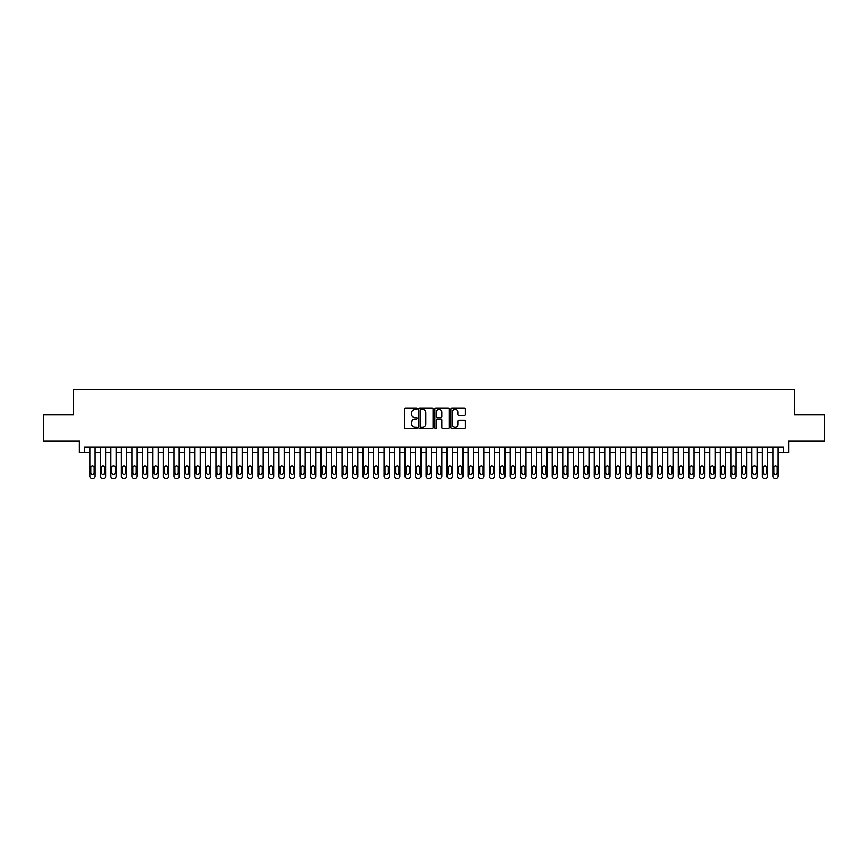 <?xml version="1.0" encoding="UTF-8"?>
<svg xmlns="http://www.w3.org/2000/svg" width="868" height="868" viewBox="0 0 868 868"><rect width="100%" height="100%" fill="white"/><g stroke="black" fill="none" stroke-linecap="round" stroke-linejoin="round"><path stroke-width="1.3" d="M417.193 408.806A0.727 0.727 0 0 0 416.466 408.079L405.508 408.079A1.031 1.031 0 0 0 404.477 409.11L404.477 427.674A1.031 1.031 0 0 0 405.508 428.705L416.466 428.705A0.727 0.727 0 0 0 417.193 427.989A0.727 0.727 0 0 0 416.466 427.262L415.045 427.262A3.298 3.298 0 0 1 411.747 423.964L411.747 422.423A3.298 3.298 0 0 1 415.045 419.114L416.466 419.114A0.727 0.727 0 0 0 417.193 418.398A0.727 0.727 0 0 0 416.466 417.671L415.045 417.671A3.298 3.298 0 0 1 411.747 414.372L411.747 412.832A3.298 3.298 0 0 1 415.045 409.522L416.466 409.522A0.727 0.727 0 0 0 417.193 408.806M464.141 415.36A1.031 1.031 0 0 0 465.172 414.318L465.172 409.11A1.031 1.031 0 0 0 464.141 408.079L451.968 408.079A1.031 1.031 0 0 0 450.937 409.11L450.937 427.674A1.031 1.031 0 0 0 451.968 428.705L464.141 428.705A1.031 1.031 0 0 0 465.172 427.674L465.172 421.392A1.031 1.031 0 0 0 464.141 420.362L458.933 420.362A1.031 1.031 0 0 0 457.903 421.392L457.903 424.506A2.756 2.756 0 0 1 455.147 427.262A2.756 2.756 0 0 1 452.38 424.506L452.38 412.289A2.756 2.756 0 0 1 455.147 409.522A2.756 2.756 0 0 1 457.903 412.289L457.903 414.318A1.031 1.031 0 0 0 458.933 415.36L464.141 415.36M84.641 452.543L84.641 447.291L783.359 447.291L783.359 452.543L788.611 452.543L788.611 440.987L824.6 440.987L824.6 414.72L794.394 414.72L794.394 389.504L73.606 389.504L73.606 414.72L43.4 414.72L43.4 440.987L79.389 440.987L79.389 452.543L89.892 452.543M433.099 409.11A1.031 1.031 0 0 0 432.069 408.079L419.895 408.079A1.031 1.031 0 0 0 418.864 409.11L418.864 427.674A1.031 1.031 0 0 0 419.895 428.705L432.069 428.705A1.031 1.031 0 0 0 433.099 427.674L433.099 409.11M435.931 408.079L448.105 408.079A1.031 1.031 0 0 1 449.136 409.11L449.136 427.674A1.031 1.031 0 0 1 448.105 428.705L442.897 428.705A1.031 1.031 0 0 1 441.866 427.674L441.866 420.155A1.031 1.031 0 0 0 440.836 419.114L437.374 419.114A1.031 1.031 0 0 0 436.344 420.155L436.344 427.989A0.727 0.727 0 0 1 435.627 428.705A0.727 0.727 0 0 1 434.901 427.989L434.901 409.11A1.031 1.031 0 0 1 435.931 408.079M95.144 447.291L95.144 476.391L95.144 452.543L100.406 452.543M105.657 447.291L105.657 476.391L105.657 452.543L110.909 452.543M116.16 447.291L116.16 476.391L116.16 452.543L121.412 452.543M126.674 447.291L126.674 476.391L126.674 452.543L131.925 452.543M137.177 447.291L137.177 476.391L137.177 452.543L142.428 452.543M147.679 447.291L147.679 476.391L147.679 452.543L152.931 452.543M158.193 447.291L158.193 476.391L158.193 452.543L163.444 452.543M168.696 447.291L168.696 476.391L168.696 452.543L173.947 452.543M179.199 447.291L179.199 476.391L179.199 452.543L184.461 452.543M189.712 447.291L189.712 476.391L189.712 452.543L194.964 452.543M200.215 447.291L200.215 476.391L200.215 452.543L205.466 452.543M210.729 447.291L210.729 476.391L210.729 452.543L215.98 452.543M221.232 447.291L221.232 476.391L221.232 452.543L226.483 452.543M231.734 447.291L231.734 476.391L231.734 452.543L236.997 452.543M242.248 447.291L242.248 476.391L242.248 452.543L247.499 452.543M252.751 447.291L252.751 476.391L252.751 452.543L258.002 452.543M263.264 447.291L263.264 476.391L263.264 452.543L268.516 452.543M273.767 447.291L273.767 476.391L273.767 452.543L279.019 452.543M284.27 447.291L284.27 476.391L284.27 452.543L289.532 452.543M294.784 447.291L294.784 476.391L294.784 452.543L300.035 452.543M305.286 447.291L305.286 476.391L305.286 452.543L310.538 452.543M315.8 447.291L315.8 476.391L315.8 452.543L321.051 452.543M326.303 447.291L326.303 476.391L326.303 452.543L331.554 452.543M336.806 447.291L336.806 476.391L336.806 452.543L342.068 452.543M347.319 447.291L347.319 476.391L347.319 452.543L352.571 452.543M357.822 447.291L357.822 476.391L357.822 452.543L363.074 452.543M368.336 447.291L368.336 476.391L368.336 452.543L373.587 452.543M378.839 447.291L378.839 476.391L378.839 452.543L384.09 452.543M389.341 447.291L389.341 476.391L389.341 452.543L394.604 452.543M399.855 447.291L399.855 476.391L399.855 452.543L405.106 452.543M410.358 447.291L410.358 476.391L410.358 452.543L415.609 452.543M420.871 447.291L420.871 476.391L420.871 452.543L426.123 452.543M431.374 447.291L431.374 476.391L431.374 452.543L436.626 452.543M441.877 447.291L441.877 476.391L441.877 452.543L447.129 452.543M452.391 447.291L452.391 476.391L452.391 452.543L457.642 452.543M462.894 447.291L462.894 476.391L462.894 452.543L468.145 452.543M473.396 447.291L473.396 476.391L473.396 452.543L478.659 452.543M483.91 447.291L483.91 476.391L483.91 452.543L489.161 452.543M494.413 447.291L494.413 476.391L494.413 452.543L499.664 452.543M504.926 447.291L504.926 476.391L504.926 452.543L510.178 452.543M515.429 447.291L515.429 476.391L515.429 452.543L520.681 452.543M525.932 447.291L525.932 476.391L525.932 452.543L531.194 452.543M536.446 447.291L536.446 476.391L536.446 452.543L541.697 452.543M546.948 447.291L546.948 476.391L546.948 452.543L552.2 452.543M557.462 447.291L557.462 476.391L557.462 452.543L562.714 452.543M567.965 447.291L567.965 476.391L567.965 452.543L573.216 452.543M578.468 447.291L578.468 476.391L578.468 452.543L583.73 452.543M588.981 447.291L588.981 476.391L588.981 452.543L594.233 452.543M599.484 447.291L599.484 476.391L599.484 452.543L604.736 452.543M609.998 447.291L609.998 476.391L609.998 452.543L615.249 452.543M620.501 447.291L620.501 476.391L620.501 452.543L625.752 452.543M631.003 447.291L631.003 476.391L631.003 452.543L636.266 452.543M641.517 447.291L641.517 476.391L641.517 452.543L646.769 452.543M652.02 447.291L652.02 476.391L652.02 452.543L657.271 452.543M662.534 447.291L662.534 476.391L662.534 452.543L667.785 452.543M673.036 447.291L673.036 476.391L673.036 452.543L678.288 452.543M683.539 447.291L683.539 476.391L683.539 452.543L688.801 452.543M694.053 447.291L694.053 476.391L694.053 452.543L699.304 452.543M704.556 447.291L704.556 476.391L704.556 452.543L709.807 452.543M715.069 447.291L715.069 476.391L715.069 452.543L720.321 452.543M725.572 447.291L725.572 476.391L725.572 452.543L730.823 452.543M736.075 447.291L736.075 476.391L736.075 452.543L741.326 452.543M746.588 447.291L746.588 476.391L746.588 452.543L751.84 452.543M757.091 447.291L757.091 476.391L757.091 452.543L762.343 452.543M767.594 447.291L767.594 476.391L767.594 452.543L772.856 452.543M778.108 447.291L778.108 476.391L778.108 452.543L783.359 452.543M421.034 409.522A0.727 0.727 0 0 0 420.307 410.249L420.307 426.546A0.727 0.727 0 0 0 421.034 427.262L422.532 427.262A3.298 3.298 0 0 0 425.83 423.964L425.83 412.832A3.298 3.298 0 0 0 422.532 409.522L421.034 409.522M441.866 412.333A2.756 2.756 0 0 0 439.11 409.577A2.756 2.756 0 0 0 436.344 412.333L436.344 416.64A1.031 1.031 0 0 0 437.374 417.671L440.836 417.671A1.031 1.031 0 0 0 441.866 416.64L441.866 412.333M90.836 472.615A1.682 1.682 90 0 0 92.518 474.297A1.682 1.682 90 0 0 94.2 472.615A1.682 1.682 -90 0 1 92.518 474.297A1.682 1.682 -90 0 1 90.836 472.615L90.836 467.57A1.682 1.682 -90 0 1 92.518 465.888A1.682 1.682 -90 0 1 94.2 467.57A1.682 1.682 90 0 0 92.518 465.888A1.682 1.682 90 0 0 90.836 467.57M89.892 447.291L89.892 476.391A2.105 2.105 90 0 0 91.997 478.496L93.05 478.496A2.105 2.105 90 0 0 95.144 476.391M94.2 467.57L94.2 472.615M91.997 478.496L93.05 478.496M101.35 472.615A1.682 1.682 90 0 0 103.032 474.297A1.682 1.682 90 0 0 104.713 472.615A1.682 1.682 -90 0 1 103.032 474.297A1.682 1.682 -90 0 1 101.35 472.615L101.35 467.57A1.682 1.682 -90 0 1 103.032 465.888A1.682 1.682 -90 0 1 104.713 467.57A1.682 1.682 90 0 0 103.032 465.888A1.682 1.682 90 0 0 101.35 467.57M100.406 447.291L100.406 476.391A2.105 2.105 90 0 0 102.5 478.496L103.552 478.496A2.105 2.105 90 0 0 105.657 476.391M111.853 472.615A1.682 1.682 90 0 0 113.534 474.297A1.682 1.682 90 0 0 115.216 472.615A1.682 1.682 -90 0 1 113.534 474.297A1.682 1.682 -90 0 1 111.853 472.615L111.853 467.57A1.682 1.682 -90 0 1 113.534 465.888A1.682 1.682 -90 0 1 115.216 467.57A1.682 1.682 90 0 0 113.534 465.888A1.682 1.682 90 0 0 111.853 467.57M110.909 447.291L110.909 476.391A2.105 2.105 90 0 0 113.014 478.496L114.055 478.496A2.105 2.105 90 0 0 116.16 476.391M122.355 472.615A1.682 1.682 90 0 0 124.037 474.297A1.682 1.682 90 0 0 125.719 472.615A1.682 1.682 -90 0 1 124.037 474.297A1.682 1.682 -90 0 1 122.355 472.615L122.355 467.57A1.682 1.682 -90 0 1 124.037 465.888A1.682 1.682 -90 0 1 125.719 467.57A1.682 1.682 90 0 0 124.037 465.888A1.682 1.682 90 0 0 122.355 467.57M121.412 447.291L121.412 476.391A2.105 2.105 90 0 0 123.516 478.496L124.569 478.496A2.105 2.105 90 0 0 126.674 476.391M132.869 472.615A1.682 1.682 90 0 0 134.551 474.297A1.682 1.682 90 0 0 136.233 472.615A1.682 1.682 -90 0 1 134.551 474.297A1.682 1.682 -90 0 1 132.869 472.615L132.869 467.57A1.682 1.682 -90 0 1 134.551 465.888A1.682 1.682 -90 0 1 136.233 467.57A1.682 1.682 90 0 0 134.551 465.888A1.682 1.682 90 0 0 132.869 467.57M131.925 447.291L131.925 476.391A2.105 2.105 90 0 0 134.019 478.496L135.072 478.496A2.105 2.105 90 0 0 137.177 476.391M104.713 467.57L104.713 472.615M102.5 478.496L103.552 478.496M115.216 467.57L115.216 472.615M113.014 478.496L114.055 478.496M125.719 467.57L125.719 472.615M123.516 478.496L124.569 478.496M136.233 467.57L136.233 472.615M134.019 478.496L135.072 478.496M143.372 472.615A1.682 1.682 90 0 0 145.054 474.297A1.682 1.682 90 0 0 146.735 472.615A1.682 1.682 -90 0 1 145.054 474.297A1.682 1.682 -90 0 1 143.372 472.615L143.372 467.57A1.682 1.682 -90 0 1 145.054 465.888A1.682 1.682 -90 0 1 146.735 467.57A1.682 1.682 90 0 0 145.054 465.888A1.682 1.682 90 0 0 143.372 467.57M142.428 447.291L142.428 476.391A2.105 2.105 90 0 0 144.533 478.496L145.585 478.496A2.105 2.105 90 0 0 147.679 476.391M146.735 467.57L146.735 472.615M144.533 478.496L145.585 478.496M153.886 472.615A1.682 1.682 90 0 0 155.567 474.297A1.682 1.682 90 0 0 157.249 472.615A1.682 1.682 -90 0 1 155.567 474.297A1.682 1.682 -90 0 1 153.886 472.615L153.886 467.57A1.682 1.682 -90 0 1 155.567 465.888A1.682 1.682 -90 0 1 157.249 467.57A1.682 1.682 90 0 0 155.567 465.888A1.682 1.682 90 0 0 153.886 467.57M152.931 447.291L152.931 476.391A2.105 2.105 90 0 0 155.036 478.496L156.088 478.496A2.105 2.105 90 0 0 158.193 476.391M164.388 472.615A1.682 1.682 90 0 0 166.07 474.297A1.682 1.682 90 0 0 167.752 472.615A1.682 1.682 -90 0 1 166.07 474.297A1.682 1.682 -90 0 1 164.388 472.615L164.388 467.57A1.682 1.682 -90 0 1 166.07 465.888A1.682 1.682 -90 0 1 167.752 467.57A1.682 1.682 90 0 0 166.07 465.888A1.682 1.682 90 0 0 164.388 467.57M163.444 447.291L163.444 476.391A2.105 2.105 90 0 0 165.549 478.496L166.591 478.496A2.105 2.105 90 0 0 168.696 476.391M174.891 472.615A1.682 1.682 90 0 0 176.573 474.297A1.682 1.682 90 0 0 178.255 472.615A1.682 1.682 -90 0 1 176.573 474.297A1.682 1.682 -90 0 1 174.891 472.615L174.891 467.57A1.682 1.682 -90 0 1 176.573 465.888A1.682 1.682 -90 0 1 178.255 467.57A1.682 1.682 90 0 0 176.573 465.888A1.682 1.682 90 0 0 174.891 467.57M173.947 447.291L173.947 476.391A2.105 2.105 90 0 0 176.052 478.496L177.105 478.496A2.105 2.105 90 0 0 179.199 476.391M185.405 472.615A1.682 1.682 90 0 0 187.087 474.297A1.682 1.682 90 0 0 188.768 472.615A1.682 1.682 -90 0 1 187.087 474.297A1.682 1.682 -90 0 1 185.405 472.615L185.405 467.57A1.682 1.682 -90 0 1 187.087 465.888A1.682 1.682 -90 0 1 188.768 467.57A1.682 1.682 90 0 0 187.087 465.888A1.682 1.682 90 0 0 185.405 467.57M184.461 447.291L184.461 476.391A2.105 2.105 90 0 0 186.555 478.496L187.607 478.496A2.105 2.105 90 0 0 189.712 476.391M195.908 472.615A1.682 1.682 90 0 0 197.589 474.297A1.682 1.682 90 0 0 199.271 472.615A1.682 1.682 -90 0 1 197.589 474.297A1.682 1.682 -90 0 1 195.908 472.615L195.908 467.57A1.682 1.682 -90 0 1 197.589 465.888A1.682 1.682 -90 0 1 199.271 467.57A1.682 1.682 90 0 0 197.589 465.888A1.682 1.682 90 0 0 195.908 467.57M194.964 447.291L194.964 476.391A2.105 2.105 90 0 0 197.069 478.496L198.121 478.496A2.105 2.105 90 0 0 200.215 476.391M157.249 467.57L157.249 472.615M155.036 478.496L156.088 478.496M167.752 467.57L167.752 472.615M165.549 478.496L166.591 478.496M178.255 467.57L178.255 472.615M176.052 478.496L177.105 478.496M188.768 467.57L188.768 472.615M186.555 478.496L187.607 478.496M199.271 467.57L199.271 472.615M197.069 478.496L198.121 478.496M206.421 472.615A1.682 1.682 90 0 0 208.103 474.297A1.682 1.682 90 0 0 209.774 472.615A1.682 1.682 -90 0 1 208.103 474.297A1.682 1.682 -90 0 1 206.421 472.615L206.421 467.57A1.682 1.682 -90 0 1 208.103 465.888A1.682 1.682 -90 0 1 209.774 467.57A1.682 1.682 90 0 0 208.103 465.888A1.682 1.682 90 0 0 206.421 467.57M205.466 447.291L205.466 476.391A2.105 2.105 90 0 0 207.571 478.496L208.624 478.496A2.105 2.105 90 0 0 210.729 476.391M209.774 467.57L209.774 472.615M207.571 478.496L208.624 478.496M216.924 472.615A1.682 1.682 90 0 0 218.606 474.297A1.682 1.682 90 0 0 220.288 472.615A1.682 1.682 -90 0 1 218.606 474.297A1.682 1.682 -90 0 1 216.924 472.615L216.924 467.57A1.682 1.682 -90 0 1 218.606 465.888A1.682 1.682 -90 0 1 220.288 467.57A1.682 1.682 90 0 0 218.606 465.888A1.682 1.682 90 0 0 216.924 467.57M215.98 447.291L215.98 476.391A2.105 2.105 90 0 0 218.085 478.496L219.127 478.496A2.105 2.105 90 0 0 221.232 476.391M220.288 467.57L220.288 472.615M218.085 478.496L219.127 478.496M227.427 472.615A1.682 1.682 90 0 0 229.109 474.297A1.682 1.682 90 0 0 230.79 472.615A1.682 1.682 -90 0 1 229.109 474.297A1.682 1.682 -90 0 1 227.427 472.615L227.427 467.57A1.682 1.682 -90 0 1 229.109 465.888A1.682 1.682 -90 0 1 230.79 467.57A1.682 1.682 90 0 0 229.109 465.888A1.682 1.682 90 0 0 227.427 467.57M226.483 447.291L226.483 476.391A2.105 2.105 90 0 0 228.588 478.496L229.64 478.496A2.105 2.105 90 0 0 231.734 476.391M230.79 467.57L230.79 472.615M228.588 478.496L229.64 478.496M237.941 472.615A1.682 1.682 90 0 0 239.622 474.297A1.682 1.682 90 0 0 241.304 472.615A1.682 1.682 -90 0 1 239.622 474.297A1.682 1.682 -90 0 1 237.941 472.615L237.941 467.57A1.682 1.682 -90 0 1 239.622 465.888A1.682 1.682 -90 0 1 241.304 467.57A1.682 1.682 90 0 0 239.622 465.888A1.682 1.682 90 0 0 237.941 467.57M236.997 447.291L236.997 476.391A2.105 2.105 90 0 0 239.091 478.496L240.143 478.496A2.105 2.105 90 0 0 242.248 476.391M241.304 467.57L241.304 472.615M239.091 478.496L240.143 478.496M248.443 472.615A1.682 1.682 90 0 0 250.125 474.297A1.682 1.682 90 0 0 251.807 472.615A1.682 1.682 -90 0 1 250.125 474.297A1.682 1.682 -90 0 1 248.443 472.615L248.443 467.57A1.682 1.682 -90 0 1 250.125 465.888A1.682 1.682 -90 0 1 251.807 467.57A1.682 1.682 90 0 0 250.125 465.888A1.682 1.682 90 0 0 248.443 467.57M247.499 447.291L247.499 476.391A2.105 2.105 90 0 0 249.604 478.496L250.657 478.496A2.105 2.105 90 0 0 252.751 476.391M251.807 467.57L251.807 472.615M249.604 478.496L250.657 478.496M258.957 472.615A1.682 1.682 90 0 0 260.639 474.297A1.682 1.682 90 0 0 262.31 472.615A1.682 1.682 -90 0 1 260.639 474.297A1.682 1.682 -90 0 1 258.957 472.615L258.957 467.57A1.682 1.682 -90 0 1 260.639 465.888A1.682 1.682 -90 0 1 262.31 467.57A1.682 1.682 90 0 0 260.639 465.888A1.682 1.682 90 0 0 258.957 467.57M258.002 447.291L258.002 476.391A2.105 2.105 90 0 0 260.107 478.496L261.159 478.496A2.105 2.105 90 0 0 263.264 476.391M262.31 467.57L262.31 472.615M260.107 478.496L261.159 478.496M269.46 472.615A1.682 1.682 90 0 0 271.142 474.297A1.682 1.682 90 0 0 272.823 472.615A1.682 1.682 -90 0 1 271.142 474.297A1.682 1.682 -90 0 1 269.46 472.615L269.46 467.57A1.682 1.682 -90 0 1 271.142 465.888A1.682 1.682 -90 0 1 272.823 467.57A1.682 1.682 90 0 0 271.142 465.888A1.682 1.682 90 0 0 269.46 467.57M268.516 447.291L268.516 476.391A2.105 2.105 90 0 0 270.61 478.496L271.662 478.496A2.105 2.105 90 0 0 273.767 476.391M279.963 472.615A1.682 1.682 90 0 0 281.644 474.297A1.682 1.682 90 0 0 283.326 472.615A1.682 1.682 -90 0 1 281.644 474.297A1.682 1.682 -90 0 1 279.963 472.615L279.963 467.57A1.682 1.682 -90 0 1 281.644 465.888A1.682 1.682 -90 0 1 283.326 467.57A1.682 1.682 90 0 0 281.644 465.888A1.682 1.682 90 0 0 279.963 467.57M279.019 447.291L279.019 476.391A2.105 2.105 90 0 0 281.124 478.496L282.176 478.496A2.105 2.105 90 0 0 284.27 476.391M290.476 472.615A1.682 1.682 90 0 0 292.158 474.297A1.682 1.682 90 0 0 293.84 472.615A1.682 1.682 -90 0 1 292.158 474.297A1.682 1.682 -90 0 1 290.476 472.615L290.476 467.57A1.682 1.682 -90 0 1 292.158 465.888A1.682 1.682 -90 0 1 293.84 467.57A1.682 1.682 90 0 0 292.158 465.888A1.682 1.682 90 0 0 290.476 467.57M289.532 447.291L289.532 476.391A2.105 2.105 90 0 0 291.626 478.496L292.679 478.496A2.105 2.105 90 0 0 294.784 476.391M300.979 472.615A1.682 1.682 90 0 0 302.661 474.297A1.682 1.682 90 0 0 304.342 472.615A1.682 1.682 -90 0 1 302.661 474.297A1.682 1.682 -90 0 1 300.979 472.615L300.979 467.57A1.682 1.682 -90 0 1 302.661 465.888A1.682 1.682 -90 0 1 304.342 467.57A1.682 1.682 90 0 0 302.661 465.888A1.682 1.682 90 0 0 300.979 467.57M300.035 447.291L300.035 476.391A2.105 2.105 90 0 0 302.14 478.496L303.192 478.496A2.105 2.105 90 0 0 305.286 476.391M311.493 472.615A1.682 1.682 90 0 0 313.164 474.297A1.682 1.682 90 0 0 314.845 472.615A1.682 1.682 -90 0 1 313.164 474.297A1.682 1.682 -90 0 1 311.493 472.615L311.493 467.57A1.682 1.682 -90 0 1 313.164 465.888A1.682 1.682 -90 0 1 314.845 467.57A1.682 1.682 90 0 0 313.164 465.888A1.682 1.682 90 0 0 311.493 467.57M310.538 447.291L310.538 476.391A2.105 2.105 90 0 0 312.643 478.496L313.695 478.496A2.105 2.105 90 0 0 315.8 476.391M321.995 472.615A1.682 1.682 90 0 0 323.677 474.297A1.682 1.682 90 0 0 325.359 472.615A1.682 1.682 -90 0 1 323.677 474.297A1.682 1.682 -90 0 1 321.995 472.615L321.995 467.57A1.682 1.682 -90 0 1 323.677 465.888A1.682 1.682 -90 0 1 325.359 467.57A1.682 1.682 90 0 0 323.677 465.888A1.682 1.682 90 0 0 321.995 467.57M321.051 447.291L321.051 476.391A2.105 2.105 90 0 0 323.146 478.496L324.198 478.496A2.105 2.105 90 0 0 326.303 476.391M332.498 472.615A1.682 1.682 90 0 0 334.18 474.297A1.682 1.682 90 0 0 335.862 472.615A1.682 1.682 -90 0 1 334.18 474.297A1.682 1.682 -90 0 1 332.498 472.615L332.498 467.57A1.682 1.682 -90 0 1 334.18 465.888A1.682 1.682 -90 0 1 335.862 467.57A1.682 1.682 90 0 0 334.18 465.888A1.682 1.682 90 0 0 332.498 467.57M331.554 447.291L331.554 476.391A2.105 2.105 90 0 0 333.659 478.496L334.712 478.496A2.105 2.105 90 0 0 336.806 476.391M343.012 472.615A1.682 1.682 90 0 0 344.694 474.297A1.682 1.682 90 0 0 346.375 472.615A1.682 1.682 -90 0 1 344.694 474.297A1.682 1.682 -90 0 1 343.012 472.615L343.012 467.57A1.682 1.682 -90 0 1 344.694 465.888A1.682 1.682 -90 0 1 346.375 467.57A1.682 1.682 90 0 0 344.694 465.888A1.682 1.682 90 0 0 343.012 467.57M342.068 447.291L342.068 476.391A2.105 2.105 90 0 0 344.162 478.496L345.214 478.496A2.105 2.105 90 0 0 347.319 476.391M353.515 472.615A1.682 1.682 90 0 0 355.196 474.297A1.682 1.682 90 0 0 356.878 472.615A1.682 1.682 -90 0 1 355.196 474.297A1.682 1.682 -90 0 1 353.515 472.615L353.515 467.57A1.682 1.682 -90 0 1 355.196 465.888A1.682 1.682 -90 0 1 356.878 467.57A1.682 1.682 90 0 0 355.196 465.888A1.682 1.682 90 0 0 353.515 467.57M352.571 447.291L352.571 476.391A2.105 2.105 90 0 0 354.676 478.496L355.717 478.496A2.105 2.105 90 0 0 357.822 476.391M364.028 472.615A1.682 1.682 90 0 0 365.699 474.297A1.682 1.682 90 0 0 367.381 472.615A1.682 1.682 -90 0 1 365.699 474.297A1.682 1.682 -90 0 1 364.028 472.615L364.028 467.57A1.682 1.682 -90 0 1 365.699 465.888A1.682 1.682 -90 0 1 367.381 467.57A1.682 1.682 90 0 0 365.699 465.888A1.682 1.682 90 0 0 364.028 467.57M363.074 447.291L363.074 476.391A2.105 2.105 90 0 0 365.178 478.496L366.231 478.496A2.105 2.105 90 0 0 368.336 476.391M374.531 472.615A1.682 1.682 90 0 0 376.213 474.297A1.682 1.682 90 0 0 377.895 472.615A1.682 1.682 -90 0 1 376.213 474.297A1.682 1.682 -90 0 1 374.531 472.615L374.531 467.57A1.682 1.682 -90 0 1 376.213 465.888A1.682 1.682 -90 0 1 377.895 467.57A1.682 1.682 90 0 0 376.213 465.888A1.682 1.682 90 0 0 374.531 467.57M373.587 447.291L373.587 476.391A2.105 2.105 90 0 0 375.681 478.496L376.734 478.496A2.105 2.105 90 0 0 378.839 476.391M385.034 472.615A1.682 1.682 90 0 0 386.716 474.297A1.682 1.682 90 0 0 388.397 472.615A1.682 1.682 -90 0 1 386.716 474.297A1.682 1.682 -90 0 1 385.034 472.615L385.034 467.57A1.682 1.682 -90 0 1 386.716 465.888A1.682 1.682 -90 0 1 388.397 467.57A1.682 1.682 90 0 0 386.716 465.888A1.682 1.682 90 0 0 385.034 467.57M384.09 447.291L384.09 476.391A2.105 2.105 90 0 0 386.195 478.496L387.247 478.496A2.105 2.105 90 0 0 389.341 476.391M395.548 472.615A1.682 1.682 90 0 0 397.229 474.297A1.682 1.682 90 0 0 398.911 472.615A1.682 1.682 -90 0 1 397.229 474.297A1.682 1.682 -90 0 1 395.548 472.615L395.548 467.57A1.682 1.682 -90 0 1 397.229 465.888A1.682 1.682 -90 0 1 398.911 467.57A1.682 1.682 90 0 0 397.229 465.888A1.682 1.682 90 0 0 395.548 467.57M394.604 447.291L394.604 476.391A2.105 2.105 90 0 0 396.698 478.496L397.75 478.496A2.105 2.105 90 0 0 399.855 476.391M406.05 472.615A1.682 1.682 90 0 0 407.732 474.297A1.682 1.682 90 0 0 409.414 472.615A1.682 1.682 -90 0 1 407.732 474.297A1.682 1.682 -90 0 1 406.05 472.615L406.05 467.57A1.682 1.682 -90 0 1 407.732 465.888A1.682 1.682 -90 0 1 409.414 467.57A1.682 1.682 90 0 0 407.732 465.888A1.682 1.682 90 0 0 406.05 467.57M405.106 447.291L405.106 476.391A2.105 2.105 90 0 0 407.211 478.496L408.253 478.496A2.105 2.105 90 0 0 410.358 476.391M416.553 472.615A1.682 1.682 90 0 0 418.235 474.297A1.682 1.682 90 0 0 419.917 472.615A1.682 1.682 -90 0 1 418.235 474.297A1.682 1.682 -90 0 1 416.553 472.615L416.553 467.57A1.682 1.682 -90 0 1 418.235 465.888A1.682 1.682 -90 0 1 419.917 467.57A1.682 1.682 90 0 0 418.235 465.888A1.682 1.682 90 0 0 416.553 467.57M415.609 447.291L415.609 476.391A2.105 2.105 90 0 0 417.714 478.496L418.767 478.496A2.105 2.105 90 0 0 420.871 476.391M427.067 472.615A1.682 1.682 90 0 0 428.749 474.297A1.682 1.682 90 0 0 430.43 472.615A1.682 1.682 -90 0 1 428.749 474.297A1.682 1.682 -90 0 1 427.067 472.615L427.067 467.57A1.682 1.682 -90 0 1 428.749 465.888A1.682 1.682 -90 0 1 430.43 467.57A1.682 1.682 90 0 0 428.749 465.888A1.682 1.682 90 0 0 427.067 467.57M426.123 447.291L426.123 476.391A2.105 2.105 90 0 0 428.217 478.496L429.269 478.496A2.105 2.105 90 0 0 431.374 476.391M437.57 472.615A1.682 1.682 90 0 0 439.251 474.297A1.682 1.682 90 0 0 440.933 472.615A1.682 1.682 -90 0 1 439.251 474.297A1.682 1.682 -90 0 1 437.57 472.615L437.57 467.57A1.682 1.682 -90 0 1 439.251 465.888A1.682 1.682 -90 0 1 440.933 467.57A1.682 1.682 90 0 0 439.251 465.888A1.682 1.682 90 0 0 437.57 467.57M436.626 447.291L436.626 476.391A2.105 2.105 90 0 0 438.731 478.496L439.783 478.496A2.105 2.105 90 0 0 441.877 476.391M448.083 472.615A1.682 1.682 90 0 0 449.765 474.297A1.682 1.682 90 0 0 451.447 472.615A1.682 1.682 -90 0 1 449.765 474.297A1.682 1.682 -90 0 1 448.083 472.615L448.083 467.57A1.682 1.682 -90 0 1 449.765 465.888A1.682 1.682 -90 0 1 451.447 467.57A1.682 1.682 90 0 0 449.765 465.888A1.682 1.682 90 0 0 448.083 467.57M447.129 447.291L447.129 476.391A2.105 2.105 90 0 0 449.233 478.496L450.286 478.496A2.105 2.105 90 0 0 452.391 476.391M272.823 467.57L272.823 472.615M270.61 478.496L271.662 478.496M283.326 467.57L283.326 472.615M281.124 478.496L282.176 478.496M293.84 467.57L293.84 472.615M291.626 478.496L292.679 478.496M304.342 467.57L304.342 472.615M302.14 478.496L303.192 478.496M314.845 467.57L314.845 472.615M312.643 478.496L313.695 478.496M325.359 467.57L325.359 472.615M323.146 478.496L324.198 478.496M335.862 467.57L335.862 472.615M333.659 478.496L334.712 478.496M346.375 467.57L346.375 472.615M344.162 478.496L345.214 478.496M356.878 467.57L356.878 472.615M354.676 478.496L355.717 478.496M367.381 467.57L367.381 472.615M365.178 478.496L366.231 478.496M377.895 467.57L377.895 472.615M375.681 478.496L376.734 478.496M388.397 467.57L388.397 472.615M386.195 478.496L387.247 478.496M398.911 467.57L398.911 472.615M396.698 478.496L397.75 478.496M409.414 467.57L409.414 472.615M407.211 478.496L408.253 478.496M419.917 467.57L419.917 472.615M417.714 478.496L418.767 478.496M430.43 467.57L430.43 472.615M428.217 478.496L429.269 478.496M440.933 467.57L440.933 472.615M438.731 478.496L439.783 478.496M451.447 467.57L451.447 472.615M449.233 478.496L450.286 478.496M458.586 472.615A1.682 1.682 90 0 0 460.268 474.297A1.682 1.682 90 0 0 461.95 472.615A1.682 1.682 -90 0 1 460.268 474.297A1.682 1.682 -90 0 1 458.586 472.615L458.586 467.57A1.682 1.682 -90 0 1 460.268 465.888A1.682 1.682 -90 0 1 461.95 467.57A1.682 1.682 90 0 0 460.268 465.888A1.682 1.682 90 0 0 458.586 467.57M457.642 447.291L457.642 476.391A2.105 2.105 90 0 0 459.747 478.496L460.789 478.496A2.105 2.105 90 0 0 462.894 476.391M469.089 472.615A1.682 1.682 90 0 0 470.771 474.297A1.682 1.682 90 0 0 472.452 472.615A1.682 1.682 -90 0 1 470.771 474.297A1.682 1.682 -90 0 1 469.089 472.615L469.089 467.57A1.682 1.682 -90 0 1 470.771 465.888A1.682 1.682 -90 0 1 472.452 467.57A1.682 1.682 90 0 0 470.771 465.888A1.682 1.682 90 0 0 469.089 467.57M468.145 447.291L468.145 476.391A2.105 2.105 90 0 0 470.25 478.496L471.302 478.496A2.105 2.105 90 0 0 473.396 476.391M479.603 472.615A1.682 1.682 90 0 0 481.284 474.297A1.682 1.682 90 0 0 482.966 472.615A1.682 1.682 -90 0 1 481.284 474.297A1.682 1.682 -90 0 1 479.603 472.615L479.603 467.57A1.682 1.682 -90 0 1 481.284 465.888A1.682 1.682 -90 0 1 482.966 467.57A1.682 1.682 90 0 0 481.284 465.888A1.682 1.682 90 0 0 479.603 467.57M478.659 447.291L478.659 476.391A2.105 2.105 90 0 0 480.753 478.496L481.805 478.496A2.105 2.105 90 0 0 483.91 476.391M490.105 472.615A1.682 1.682 90 0 0 491.787 474.297A1.682 1.682 90 0 0 493.469 472.615A1.682 1.682 -90 0 1 491.787 474.297A1.682 1.682 -90 0 1 490.105 472.615L490.105 467.57A1.682 1.682 -90 0 1 491.787 465.888A1.682 1.682 -90 0 1 493.469 467.57A1.682 1.682 90 0 0 491.787 465.888A1.682 1.682 90 0 0 490.105 467.57M489.161 447.291L489.161 476.391A2.105 2.105 90 0 0 491.266 478.496L492.319 478.496A2.105 2.105 90 0 0 494.413 476.391M500.619 472.615A1.682 1.682 90 0 0 502.301 474.297A1.682 1.682 90 0 0 503.972 472.615A1.682 1.682 -90 0 1 502.301 474.297A1.682 1.682 -90 0 1 500.619 472.615L500.619 467.57A1.682 1.682 -90 0 1 502.301 465.888A1.682 1.682 -90 0 1 503.972 467.57A1.682 1.682 90 0 0 502.301 465.888A1.682 1.682 90 0 0 500.619 467.57M499.664 447.291L499.664 476.391A2.105 2.105 90 0 0 501.769 478.496L502.822 478.496A2.105 2.105 90 0 0 504.926 476.391M511.122 472.615A1.682 1.682 90 0 0 512.804 474.297A1.682 1.682 90 0 0 514.485 472.615A1.682 1.682 -90 0 1 512.804 474.297A1.682 1.682 -90 0 1 511.122 472.615L511.122 467.57A1.682 1.682 -90 0 1 512.804 465.888A1.682 1.682 -90 0 1 514.485 467.57A1.682 1.682 90 0 0 512.804 465.888A1.682 1.682 90 0 0 511.122 467.57M510.178 447.291L510.178 476.391A2.105 2.105 90 0 0 512.283 478.496L513.324 478.496A2.105 2.105 90 0 0 515.429 476.391M521.625 472.615A1.682 1.682 90 0 0 523.306 474.297A1.682 1.682 90 0 0 524.988 472.615A1.682 1.682 -90 0 1 523.306 474.297A1.682 1.682 -90 0 1 521.625 472.615L521.625 467.57A1.682 1.682 -90 0 1 523.306 465.888A1.682 1.682 -90 0 1 524.988 467.57A1.682 1.682 90 0 0 523.306 465.888A1.682 1.682 90 0 0 521.625 467.57M520.681 447.291L520.681 476.391A2.105 2.105 90 0 0 522.786 478.496L523.838 478.496A2.105 2.105 90 0 0 525.932 476.391M532.138 472.615A1.682 1.682 90 0 0 533.82 474.297A1.682 1.682 90 0 0 535.502 472.615A1.682 1.682 -90 0 1 533.82 474.297A1.682 1.682 -90 0 1 532.138 472.615L532.138 467.57A1.682 1.682 -90 0 1 533.82 465.888A1.682 1.682 -90 0 1 535.502 467.57A1.682 1.682 90 0 0 533.82 465.888A1.682 1.682 90 0 0 532.138 467.57M531.194 447.291L531.194 476.391A2.105 2.105 90 0 0 533.288 478.496L534.341 478.496A2.105 2.105 90 0 0 536.446 476.391M542.641 472.615A1.682 1.682 90 0 0 544.323 474.297A1.682 1.682 90 0 0 546.005 472.615A1.682 1.682 -90 0 1 544.323 474.297A1.682 1.682 -90 0 1 542.641 472.615L542.641 467.57A1.682 1.682 -90 0 1 544.323 465.888A1.682 1.682 -90 0 1 546.005 467.57A1.682 1.682 90 0 0 544.323 465.888A1.682 1.682 90 0 0 542.641 467.57M541.697 447.291L541.697 476.391A2.105 2.105 90 0 0 543.802 478.496L544.854 478.496A2.105 2.105 90 0 0 546.948 476.391M553.155 472.615A1.682 1.682 90 0 0 554.836 474.297A1.682 1.682 90 0 0 556.507 472.615A1.682 1.682 -90 0 1 554.836 474.297A1.682 1.682 -90 0 1 553.155 472.615L553.155 467.57A1.682 1.682 -90 0 1 554.836 465.888A1.682 1.682 -90 0 1 556.507 467.57A1.682 1.682 90 0 0 554.836 465.888A1.682 1.682 90 0 0 553.155 467.57M552.2 447.291L552.2 476.391A2.105 2.105 90 0 0 554.305 478.496L555.357 478.496A2.105 2.105 90 0 0 557.462 476.391M461.95 467.57L461.95 472.615M459.747 478.496L460.789 478.496M472.452 467.57L472.452 472.615M470.25 478.496L471.302 478.496M482.966 467.57L482.966 472.615M480.753 478.496L481.805 478.496M493.469 467.57L493.469 472.615M491.266 478.496L492.319 478.496M503.972 467.57L503.972 472.615M501.769 478.496L502.822 478.496M514.485 467.57L514.485 472.615M512.283 478.496L513.324 478.496M524.988 467.57L524.988 472.615M522.786 478.496L523.838 478.496M535.502 467.57L535.502 472.615M533.288 478.496L534.341 478.496M546.005 467.57L546.005 472.615M543.802 478.496L544.854 478.496M556.507 467.57L556.507 472.615M554.305 478.496L555.357 478.496M563.658 472.615A1.682 1.682 90 0 0 565.339 474.297A1.682 1.682 90 0 0 567.021 472.615A1.682 1.682 -90 0 1 565.339 474.297A1.682 1.682 -90 0 1 563.658 472.615L563.658 467.57A1.682 1.682 -90 0 1 565.339 465.888A1.682 1.682 -90 0 1 567.021 467.57A1.682 1.682 90 0 0 565.339 465.888A1.682 1.682 90 0 0 563.658 467.57M562.714 447.291L562.714 476.391A2.105 2.105 90 0 0 564.808 478.496L565.86 478.496A2.105 2.105 90 0 0 567.965 476.391M567.021 467.57L567.021 472.615M564.808 478.496L565.86 478.496M574.16 472.615A1.682 1.682 90 0 0 575.842 474.297A1.682 1.682 90 0 0 577.524 472.615A1.682 1.682 -90 0 1 575.842 474.297A1.682 1.682 -90 0 1 574.16 472.615L574.16 467.57A1.682 1.682 -90 0 1 575.842 465.888A1.682 1.682 -90 0 1 577.524 467.57A1.682 1.682 90 0 0 575.842 465.888A1.682 1.682 90 0 0 574.16 467.57M573.216 447.291L573.216 476.391A2.105 2.105 90 0 0 575.321 478.496L576.374 478.496A2.105 2.105 90 0 0 578.468 476.391M584.674 472.615A1.682 1.682 90 0 0 586.356 474.297A1.682 1.682 90 0 0 588.037 472.615A1.682 1.682 -90 0 1 586.356 474.297A1.682 1.682 -90 0 1 584.674 472.615L584.674 467.57A1.682 1.682 -90 0 1 586.356 465.888A1.682 1.682 -90 0 1 588.037 467.57A1.682 1.682 90 0 0 586.356 465.888A1.682 1.682 90 0 0 584.674 467.57M583.73 447.291L583.73 476.391A2.105 2.105 90 0 0 585.824 478.496L586.876 478.496A2.105 2.105 90 0 0 588.981 476.391M595.177 472.615A1.682 1.682 90 0 0 596.859 474.297A1.682 1.682 90 0 0 598.54 472.615A1.682 1.682 -90 0 1 596.859 474.297A1.682 1.682 -90 0 1 595.177 472.615L595.177 467.57A1.682 1.682 -90 0 1 596.859 465.888A1.682 1.682 -90 0 1 598.54 467.57A1.682 1.682 90 0 0 596.859 465.888A1.682 1.682 90 0 0 595.177 467.57M594.233 447.291L594.233 476.391A2.105 2.105 90 0 0 596.338 478.496L597.39 478.496A2.105 2.105 90 0 0 599.484 476.391M605.69 472.615A1.682 1.682 90 0 0 607.361 474.297A1.682 1.682 90 0 0 609.043 472.615A1.682 1.682 -90 0 1 607.361 474.297A1.682 1.682 -90 0 1 605.69 472.615L605.69 467.57A1.682 1.682 -90 0 1 607.361 465.888A1.682 1.682 -90 0 1 609.043 467.57A1.682 1.682 90 0 0 607.361 465.888A1.682 1.682 90 0 0 605.69 467.57M604.736 447.291L604.736 476.391A2.105 2.105 90 0 0 606.84 478.496L607.893 478.496A2.105 2.105 90 0 0 609.998 476.391M616.193 472.615A1.682 1.682 90 0 0 617.875 474.297A1.682 1.682 90 0 0 619.557 472.615A1.682 1.682 -90 0 1 617.875 474.297A1.682 1.682 -90 0 1 616.193 472.615L616.193 467.57A1.682 1.682 -90 0 1 617.875 465.888A1.682 1.682 -90 0 1 619.557 467.57A1.682 1.682 90 0 0 617.875 465.888A1.682 1.682 90 0 0 616.193 467.57M615.249 447.291L615.249 476.391A2.105 2.105 90 0 0 617.343 478.496L618.396 478.496A2.105 2.105 90 0 0 620.501 476.391M626.696 472.615A1.682 1.682 90 0 0 628.378 474.297A1.682 1.682 90 0 0 630.06 472.615A1.682 1.682 -90 0 1 628.378 474.297A1.682 1.682 -90 0 1 626.696 472.615L626.696 467.57A1.682 1.682 -90 0 1 628.378 465.888A1.682 1.682 -90 0 1 630.06 467.57A1.682 1.682 90 0 0 628.378 465.888A1.682 1.682 90 0 0 626.696 467.57M625.752 447.291L625.752 476.391A2.105 2.105 90 0 0 627.857 478.496L628.909 478.496A2.105 2.105 90 0 0 631.003 476.391M637.21 472.615A1.682 1.682 90 0 0 638.891 474.297A1.682 1.682 90 0 0 640.573 472.615A1.682 1.682 -90 0 1 638.891 474.297A1.682 1.682 -90 0 1 637.21 472.615L637.21 467.57A1.682 1.682 -90 0 1 638.891 465.888A1.682 1.682 -90 0 1 640.573 467.57A1.682 1.682 90 0 0 638.891 465.888A1.682 1.682 90 0 0 637.21 467.57M636.266 447.291L636.266 476.391A2.105 2.105 90 0 0 638.36 478.496L639.412 478.496A2.105 2.105 90 0 0 641.517 476.391M647.712 472.615A1.682 1.682 90 0 0 649.394 474.297A1.682 1.682 90 0 0 651.076 472.615A1.682 1.682 -90 0 1 649.394 474.297A1.682 1.682 -90 0 1 647.712 472.615L647.712 467.57A1.682 1.682 -90 0 1 649.394 465.888A1.682 1.682 -90 0 1 651.076 467.57A1.682 1.682 90 0 0 649.394 465.888A1.682 1.682 90 0 0 647.712 467.57M646.769 447.291L646.769 476.391A2.105 2.105 90 0 0 648.873 478.496L649.915 478.496A2.105 2.105 90 0 0 652.02 476.391M658.226 472.615A1.682 1.682 90 0 0 659.897 474.297A1.682 1.682 90 0 0 661.579 472.615A1.682 1.682 -90 0 1 659.897 474.297A1.682 1.682 -90 0 1 658.226 472.615L658.226 467.57A1.682 1.682 -90 0 1 659.897 465.888A1.682 1.682 -90 0 1 661.579 467.57A1.682 1.682 90 0 0 659.897 465.888A1.682 1.682 90 0 0 658.226 467.57M657.271 447.291L657.271 476.391A2.105 2.105 90 0 0 659.376 478.496L660.429 478.496A2.105 2.105 90 0 0 662.534 476.391M668.729 472.615A1.682 1.682 90 0 0 670.411 474.297A1.682 1.682 90 0 0 672.092 472.615A1.682 1.682 -90 0 1 670.411 474.297A1.682 1.682 -90 0 1 668.729 472.615L668.729 467.57A1.682 1.682 -90 0 1 670.411 465.888A1.682 1.682 -90 0 1 672.092 467.57A1.682 1.682 90 0 0 670.411 465.888A1.682 1.682 90 0 0 668.729 467.57M667.785 447.291L667.785 476.391A2.105 2.105 90 0 0 669.879 478.496L670.931 478.496A2.105 2.105 90 0 0 673.036 476.391M577.524 467.57L577.524 472.615M575.321 478.496L576.374 478.496M588.037 467.57L588.037 472.615M585.824 478.496L586.876 478.496M598.54 467.57L598.54 472.615M596.338 478.496L597.39 478.496M609.043 467.57L609.043 472.615M606.84 478.496L607.893 478.496M619.557 467.57L619.557 472.615M617.343 478.496L618.396 478.496M630.06 467.57L630.06 472.615M627.857 478.496L628.909 478.496M640.573 467.57L640.573 472.615M638.36 478.496L639.412 478.496M651.076 467.57L651.076 472.615M648.873 478.496L649.915 478.496M661.579 467.57L661.579 472.615M659.376 478.496L660.429 478.496M672.092 467.57L672.092 472.615M669.879 478.496L670.931 478.496M679.232 472.615A1.682 1.682 90 0 0 680.913 474.297A1.682 1.682 90 0 0 682.595 472.615A1.682 1.682 -90 0 1 680.913 474.297A1.682 1.682 -90 0 1 679.232 472.615L679.232 467.57A1.682 1.682 -90 0 1 680.913 465.888A1.682 1.682 -90 0 1 682.595 467.57A1.682 1.682 90 0 0 680.913 465.888A1.682 1.682 90 0 0 679.232 467.57M678.288 447.291L678.288 476.391A2.105 2.105 90 0 0 680.393 478.496L681.445 478.496A2.105 2.105 90 0 0 683.539 476.391M682.595 467.57L682.595 472.615M680.393 478.496L681.445 478.496M689.745 472.615A1.682 1.682 90 0 0 691.427 474.297A1.682 1.682 90 0 0 693.109 472.615A1.682 1.682 -90 0 1 691.427 474.297A1.682 1.682 -90 0 1 689.745 472.615L689.745 467.57A1.682 1.682 -90 0 1 691.427 465.888A1.682 1.682 -90 0 1 693.109 467.57A1.682 1.682 90 0 0 691.427 465.888A1.682 1.682 90 0 0 689.745 467.57M688.801 447.291L688.801 476.391A2.105 2.105 90 0 0 690.895 478.496L691.948 478.496A2.105 2.105 90 0 0 694.053 476.391M693.109 467.57L693.109 472.615M690.895 478.496L691.948 478.496M700.248 472.615A1.682 1.682 90 0 0 701.93 474.297A1.682 1.682 90 0 0 703.612 472.615A1.682 1.682 -90 0 1 701.93 474.297A1.682 1.682 -90 0 1 700.248 472.615L700.248 467.57A1.682 1.682 -90 0 1 701.93 465.888A1.682 1.682 -90 0 1 703.612 467.57A1.682 1.682 90 0 0 701.93 465.888A1.682 1.682 90 0 0 700.248 467.57M699.304 447.291L699.304 476.391A2.105 2.105 90 0 0 701.409 478.496L702.451 478.496A2.105 2.105 90 0 0 704.556 476.391M703.612 467.57L703.612 472.615M701.409 478.496L702.451 478.496M710.751 472.615A1.682 1.682 90 0 0 712.433 474.297A1.682 1.682 90 0 0 714.114 472.615A1.682 1.682 -90 0 1 712.433 474.297A1.682 1.682 -90 0 1 710.751 472.615L710.751 467.57A1.682 1.682 -90 0 1 712.433 465.888A1.682 1.682 -90 0 1 714.114 467.57A1.682 1.682 90 0 0 712.433 465.888A1.682 1.682 90 0 0 710.751 467.57M709.807 447.291L709.807 476.391A2.105 2.105 90 0 0 711.912 478.496L712.964 478.496A2.105 2.105 90 0 0 715.069 476.391M714.114 467.57L714.114 472.615M711.912 478.496L712.964 478.496M721.265 472.615A1.682 1.682 90 0 0 722.946 474.297A1.682 1.682 90 0 0 724.628 472.615A1.682 1.682 -90 0 1 722.946 474.297A1.682 1.682 -90 0 1 721.265 472.615L721.265 467.57A1.682 1.682 -90 0 1 722.946 465.888A1.682 1.682 -90 0 1 724.628 467.57A1.682 1.682 90 0 0 722.946 465.888A1.682 1.682 90 0 0 721.265 467.57M720.321 447.291L720.321 476.391A2.105 2.105 90 0 0 722.415 478.496L723.467 478.496A2.105 2.105 90 0 0 725.572 476.391M724.628 467.57L724.628 472.615M722.415 478.496L723.467 478.496M731.767 472.615A1.682 1.682 90 0 0 733.449 474.297A1.682 1.682 90 0 0 735.131 472.615A1.682 1.682 -90 0 1 733.449 474.297A1.682 1.682 -90 0 1 731.767 472.615L731.767 467.57A1.682 1.682 -90 0 1 733.449 465.888A1.682 1.682 -90 0 1 735.131 467.57A1.682 1.682 90 0 0 733.449 465.888A1.682 1.682 90 0 0 731.767 467.57M730.823 447.291L730.823 476.391A2.105 2.105 90 0 0 732.928 478.496L733.981 478.496A2.105 2.105 90 0 0 736.075 476.391M735.131 467.57L735.131 472.615M732.928 478.496L733.981 478.496M742.281 472.615A1.682 1.682 90 0 0 743.963 474.297A1.682 1.682 90 0 0 745.645 472.615A1.682 1.682 -90 0 1 743.963 474.297A1.682 1.682 -90 0 1 742.281 472.615L742.281 467.57A1.682 1.682 -90 0 1 743.963 465.888A1.682 1.682 -90 0 1 745.645 467.57A1.682 1.682 90 0 0 743.963 465.888A1.682 1.682 90 0 0 742.281 467.57M741.326 447.291L741.326 476.391A2.105 2.105 90 0 0 743.431 478.496L744.484 478.496A2.105 2.105 90 0 0 746.588 476.391M752.784 472.615A1.682 1.682 90 0 0 754.466 474.297A1.682 1.682 90 0 0 756.147 472.615A1.682 1.682 -90 0 1 754.466 474.297A1.682 1.682 -90 0 1 752.784 472.615L752.784 467.57A1.682 1.682 -90 0 1 754.466 465.888A1.682 1.682 -90 0 1 756.147 467.57A1.682 1.682 90 0 0 754.466 465.888A1.682 1.682 90 0 0 752.784 467.57M751.84 447.291L751.84 476.391A2.105 2.105 90 0 0 753.945 478.496L754.986 478.496A2.105 2.105 90 0 0 757.091 476.391M763.287 472.615A1.682 1.682 90 0 0 764.968 474.297A1.682 1.682 90 0 0 766.65 472.615A1.682 1.682 -90 0 1 764.968 474.297A1.682 1.682 -90 0 1 763.287 472.615L763.287 467.57A1.682 1.682 -90 0 1 764.968 465.888A1.682 1.682 -90 0 1 766.65 467.57A1.682 1.682 90 0 0 764.968 465.888A1.682 1.682 90 0 0 763.287 467.57M762.343 447.291L762.343 476.391A2.105 2.105 90 0 0 764.448 478.496L765.5 478.496A2.105 2.105 90 0 0 767.594 476.391M773.8 472.615A1.682 1.682 90 0 0 775.482 474.297A1.682 1.682 90 0 0 777.164 472.615A1.682 1.682 -90 0 1 775.482 474.297A1.682 1.682 -90 0 1 773.8 472.615L773.8 467.57A1.682 1.682 -90 0 1 775.482 465.888A1.682 1.682 -90 0 1 777.164 467.57A1.682 1.682 90 0 0 775.482 465.888A1.682 1.682 90 0 0 773.8 467.57M772.856 447.291L772.856 476.391A2.105 2.105 90 0 0 774.95 478.496L776.003 478.496A2.105 2.105 90 0 0 778.108 476.391M745.645 467.57L745.645 472.615M743.431 478.496L744.484 478.496M756.147 467.57L756.147 472.615M753.945 478.496L754.986 478.496M766.65 467.57L766.65 472.615M764.448 478.496L765.5 478.496M777.164 467.57L777.164 472.615M774.95 478.496L776.003 478.496"/></g></svg>
